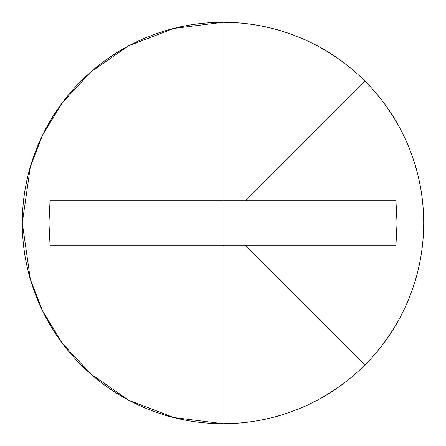 <?xml version="1.0" encoding="UTF-8"?>
<svg xmlns="http://www.w3.org/2000/svg" width="446" height="446" viewBox="0 0 446 446"><rect width="100%" height="100%" fill="white"/><g stroke="black" fill="none" stroke-linecap="round" stroke-linejoin="round"><path stroke-width="0.67" d="M223 22.3L223 200.7L245.3 200.7L364.917 81.083A200.7 200.7 0 0 0 223 22.3A200.7 200.7 0 0 1 423.7 223L397.029 223L395.964 245.3L245.3 245.3L364.917 364.917A200.7 200.7 0 0 0 364.917 81.083L245.3 200.7L395.964 200.7L397.029 223L395.964 245.3L50.036 245.3L48.971 223L22.3 223A200.7 200.7 0 0 0 223 423.7L223 22.3A200.7 200.7 0 0 0 22.3 223L30.328 166.804L42.593 135.054L62.44 102.58L91.034 71.789L128.554 45.91L173.594 28.477L223 22.3C196.385 22.3 170.785 27.39 146.193 37.576C121.607 47.761 99.904 62.267 81.083 81.083C62.267 99.904 47.761 121.607 37.576 146.193C27.39 170.785 22.3 196.385 22.3 223L48.971 223L50.036 200.7L223 200.7L223 423.7A200.7 200.7 0 0 0 364.917 364.917L245.3 245.3L50.036 245.3L48.971 223L50.036 200.7L395.964 200.7L397.029 223L423.7 223A200.7 200.7 0 0 1 223 423.7L173.594 417.523L128.554 400.09L91.034 374.211L62.44 343.42L42.593 310.946L30.328 279.196L22.3 223C22.3 249.615 27.39 275.215 37.576 299.807C47.761 324.393 62.267 346.096 81.083 364.917C99.904 383.733 121.607 398.239 146.193 408.425C170.785 418.61 196.385 423.7 223 423.7C249.615 423.7 275.215 418.61 299.807 408.425C324.393 398.239 346.096 383.733 364.917 364.917C383.733 346.096 398.239 324.393 408.425 299.807C418.61 275.215 423.7 249.615 423.7 223C423.7 196.385 418.61 170.785 408.425 146.193C398.239 121.607 383.733 99.904 364.917 81.083C346.096 62.267 324.393 47.761 299.807 37.576C275.215 27.39 249.615 22.3 223 22.3"/></g></svg>
